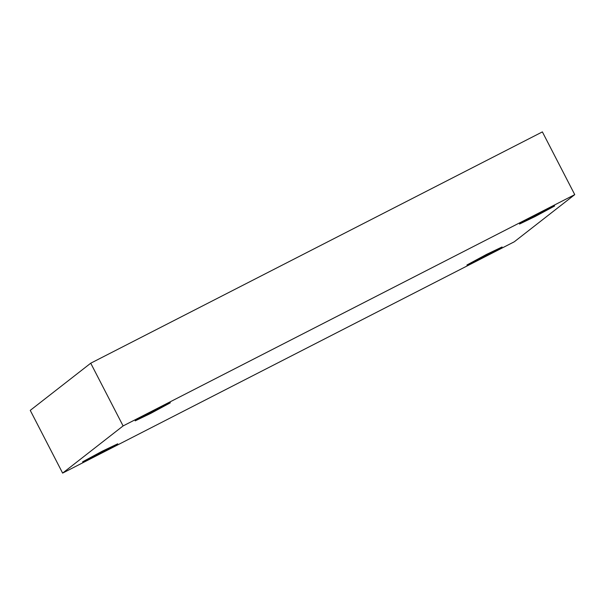 <?xml version="1.0" encoding="UTF-8"?>
<svg xmlns="http://www.w3.org/2000/svg" width="605" height="605" viewBox="0 0 605 605"><rect width="100%" height="100%" fill="white"/><g stroke="black" fill="none" stroke-linecap="round" stroke-linejoin="round"><path stroke-width="0.91" d="M467.022 264.937L486.602 254.365L502.082 246.984L486.602 254.365L467.022 264.937L482.503 257.564L502.082 246.984L482.503 257.564L466.909 265.073M519.619 223.918L539.199 213.338L554.679 205.965L539.199 213.338L519.619 223.918L535.092 216.537L554.679 205.965L535.092 216.537L519.498 224.047M135.293 420.74L154.872 410.16L170.353 402.786L154.872 410.16L135.293 420.74L150.774 413.366L170.353 402.786L150.774 413.366L135.172 420.868M82.696 461.766L102.275 451.186L117.756 443.813L102.275 451.186L82.696 461.766L98.176 454.385L117.756 443.813L98.176 454.385L82.582 461.895M62.625 473.102L123.102 425.928L90.727 363.204L30.25 410.371L62.625 473.102L30.25 410.371L90.727 363.204L123.102 425.928L574.75 194.629L542.375 131.898L90.727 363.204L542.375 131.898L574.75 194.629L514.273 241.796L62.625 473.102L514.273 241.796L574.75 194.629L123.102 425.928L62.625 473.102"/></g></svg>
